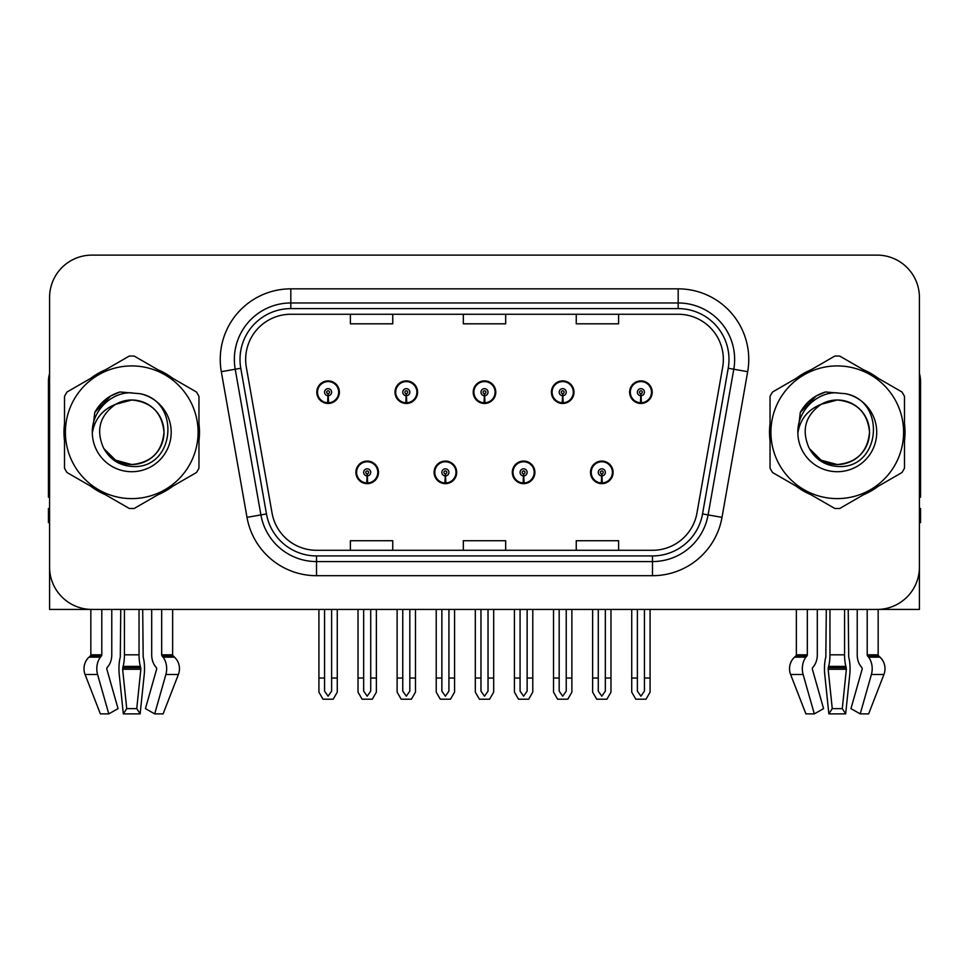 <?xml version="1.0" encoding="UTF-8"?>
<svg xmlns="http://www.w3.org/2000/svg" width="969" height="969" viewBox="0 0 969 969"><rect width="100%" height="100%" fill="white"/><g stroke="black" fill="none" stroke-linecap="round" stroke-linejoin="round"><path stroke-width="1.45" d="M844.568 609.428L844.568 654.826A15.528 4.021 90 0 0 845.913 666.381L846.373 669.24L842.279 708.63L845.671 713.887L849.765 674.509A15.528 4.021 90 0 0 848.711 657.152L848.226 609.428L857.226 609.428L857.226 654.826A15.528 10.974 -90 0 0 860.872 666.381L861.889 667.665A1.417 0.993 90 0 1 862.144 669.24L850.964 708.63L860.218 713.887L868.624 713.887L883.91 674.509A15.528 14.995 90 0 0 879.997 657.152L878.629 655.88A1.417 1.369 -90 0 1 878.168 654.826L878.168 609.416L919.424 609.428L919.424 297.459A42.345 42.345 0 0 0 877.066 255.113L91.934 255.113A42.345 42.345 0 0 0 49.576 297.459L49.576 609.428L90.832 609.428L90.832 654.826L101.793 654.826A1.417 0.993 -90 0 1 101.454 655.88L100.449 657.152A15.528 10.974 90 0 0 97.59 674.509L108.782 713.887L118.036 708.63L106.856 669.24A1.417 0.993 -90 0 1 107.111 667.665L108.128 666.381A15.528 10.974 90 0 0 111.774 654.826L111.774 609.428L120.774 609.428L120.289 657.152A15.528 4.021 -90 0 0 119.235 674.509L123.329 713.887L126.721 708.63L122.627 669.24L123.087 666.381A15.528 4.021 -90 0 0 124.432 654.826L124.432 609.428M355.902 472.363A11.289 11.289 0 0 0 367.19 483.652A11.289 11.289 0 0 0 378.491 472.363A11.289 11.289 0 0 0 367.19 461.062A11.289 11.289 0 0 0 355.902 472.363M434.1 472.363A11.289 11.289 0 0 0 445.401 483.652A11.289 11.289 0 0 0 456.69 472.363A11.289 11.289 0 0 0 445.401 461.062A11.289 11.289 0 0 0 434.1 472.363M512.31 472.363A11.289 11.289 0 0 0 523.599 483.652A11.289 11.289 0 0 0 534.9 472.363A11.289 11.289 0 0 0 523.599 461.062A11.289 11.289 0 0 0 512.31 472.363M551.409 392.179A11.289 11.289 0 0 0 562.698 403.467A11.289 11.289 0 0 0 573.999 392.179A11.289 11.289 0 0 0 562.698 380.89A11.289 11.289 0 0 0 551.409 392.179M473.211 392.179A11.289 11.289 0 0 0 484.5 403.467A11.289 11.289 0 0 0 495.789 392.179A11.289 11.289 0 0 0 484.5 380.89A11.289 11.289 0 0 0 473.211 392.179M395.001 392.179A11.289 11.289 0 0 0 406.302 403.467A11.289 11.289 0 0 0 417.591 392.179A11.289 11.289 0 0 0 406.302 380.89A11.289 11.289 0 0 0 395.001 392.179M316.802 392.179A11.289 11.289 0 0 0 328.091 403.467A11.289 11.289 0 0 0 339.38 392.179A11.289 11.289 0 0 0 328.091 380.89A11.289 11.289 0 0 0 316.802 392.179M590.509 472.363A11.289 11.289 0 0 0 601.81 483.652A11.289 11.289 0 0 0 613.098 472.363A11.289 11.289 0 0 0 601.81 461.062A11.289 11.289 0 0 0 590.509 472.363M629.62 392.179A11.289 11.289 0 0 0 640.909 403.467A11.289 11.289 0 0 0 652.198 392.179A11.289 11.289 0 0 0 640.909 380.89A11.289 11.289 0 0 0 629.62 392.179M64.511 423.816A67.757 67.757 0 0 0 64.511 440.725M90.795 486.268A67.757 67.757 0 0 0 105.439 494.723M158.032 494.723A67.757 67.757 0 0 0 172.676 486.268M198.96 440.725A67.757 67.757 0 0 0 198.96 423.816M770.04 423.816A67.757 67.757 0 0 0 770.04 440.725M796.324 486.268A67.757 67.757 0 0 0 810.968 494.723M863.561 494.723A67.757 67.757 0 0 0 878.205 486.268M904.489 440.725A67.757 67.757 0 0 0 904.489 423.816M245.654 359.426A45.168 45.168 0 0 1 290.821 314.259L678.179 314.259A45.168 45.168 0 0 1 722.656 367.275L696.977 512.952A45.168 45.168 0 0 1 652.488 550.283L316.512 550.283A45.168 45.168 0 0 1 272.023 512.952L246.344 367.275A45.168 45.168 0 0 1 245.654 359.426M240.009 359.426A50.824 50.824 0 0 0 240.784 368.256L266.463 513.933A50.824 50.824 0 0 0 316.512 555.927L652.488 555.927A50.824 50.824 0 0 0 702.537 513.933L728.216 368.256A50.824 50.824 0 0 0 678.179 308.614L290.821 308.614A50.824 50.824 0 0 0 240.009 359.426M221.32 371.684A70.58 70.58 0 0 1 290.821 288.847L678.179 288.847A70.58 70.58 0 0 1 747.68 371.684L722.002 517.361A70.58 70.58 0 0 1 652.488 575.695L316.512 575.695A70.58 70.58 0 0 1 246.998 517.361L221.32 371.684L235.213 369.237A56.468 56.468 0 0 1 290.821 302.97L678.179 302.97A56.468 56.468 0 0 1 733.787 369.237L708.097 514.914A56.468 56.468 0 0 1 652.488 561.572L316.512 561.572A56.468 56.468 0 0 1 260.903 514.914L235.213 369.237A56.468 56.468 0 0 1 234.365 359.426M172.676 378.273A67.757 67.757 0 0 0 158.032 369.819M105.439 369.819A67.757 67.757 0 0 0 90.795 378.273M878.205 378.273A67.757 67.757 0 0 0 863.561 369.819M810.968 369.819A67.757 67.757 0 0 0 796.324 378.273M877.066 255.113L91.934 255.113M49.576 297.459L49.576 567.083A42.345 42.345 0 0 0 91.934 609.428L877.066 609.428A42.345 42.345 0 0 0 919.424 567.083L919.424 297.459M463.327 314.259L463.327 323.816L505.673 323.816L505.673 314.259M350.39 314.259L350.39 323.816L392.748 323.816L392.748 314.259M576.252 314.259L576.252 323.816L618.61 323.816L618.61 314.259M505.673 550.283L505.673 540.726L463.327 540.726L463.327 550.283M392.748 550.283L392.748 540.726L350.39 540.726L350.39 550.283M618.61 550.283L618.61 540.726L576.252 540.726L576.252 550.283M605.334 609.428L605.334 691.139L601.81 696.178L598.273 691.139L598.273 678.034L592.628 678.034L592.628 692.145L596.71 699.206L606.909 699.206L610.979 692.145L610.979 609.428M601.652 475.888L601.349 482.937A10.586 10.586 0 0 1 591.223 472.363A10.586 10.586 0 0 1 601.81 461.777A10.586 10.586 0 0 1 612.396 472.363A10.586 10.586 0 0 1 602.27 482.937L601.955 475.888A3.525 3.525 0 0 0 605.334 472.363A3.525 3.525 0 0 0 601.81 468.826A3.525 3.525 0 0 0 598.273 472.363A3.525 3.525 0 0 0 601.652 475.888L601.749 473.768A1.417 1.417 0 0 1 600.392 472.363A1.417 1.417 0 0 1 601.81 470.946A1.417 1.417 0 0 1 603.215 472.363A1.417 1.417 0 0 1 601.87 473.768L601.955 475.888M612.735 475.185L612.008 475.185M612.008 469.541L612.735 469.541M591.599 475.185L590.872 475.185M590.872 469.541L591.599 469.541M592.628 609.428L592.628 678.034M598.273 609.428L598.273 678.034M605.334 678.034L610.979 678.034M644.433 609.428L644.433 691.139L640.909 696.178L637.384 691.139L637.384 678.034L631.727 678.034L631.727 692.145L635.809 699.206L646.008 699.206L650.078 692.145L650.078 609.428M640.751 395.703L640.448 402.753A10.586 10.586 0 0 1 630.322 392.179A10.586 10.586 0 0 1 640.909 381.592A10.586 10.586 0 0 1 651.495 392.179A10.586 10.586 0 0 1 641.369 402.753L641.066 395.703A3.525 3.525 0 0 0 644.433 392.179A3.525 3.525 0 0 0 640.909 388.654A3.525 3.525 0 0 0 637.384 392.179A3.525 3.525 0 0 0 640.751 395.703L640.848 393.596A1.417 1.417 0 0 1 639.492 392.179A1.417 1.417 0 0 1 640.909 390.773A1.417 1.417 0 0 1 642.314 392.179A1.417 1.417 0 0 1 640.969 393.596L641.066 395.703M651.846 395.001L651.107 395.001M651.107 389.356L651.846 389.356M630.698 395.001L629.971 395.001M629.971 389.356L630.698 389.356M631.727 609.428L631.727 678.034M637.384 609.428L637.384 678.034M644.433 678.034L650.078 678.034M527.136 609.428L527.136 691.139L523.599 696.178L520.074 691.139L520.074 678.034L514.43 678.034L514.43 692.145L518.5 699.206L528.699 699.206L532.78 692.145L532.78 609.428M523.454 475.888L523.139 482.937A10.586 10.586 0 0 1 513.013 472.363A10.586 10.586 0 0 1 523.599 461.777A10.586 10.586 0 0 1 534.185 472.363A10.586 10.586 0 0 1 524.059 482.937L523.757 475.888A3.525 3.525 0 0 0 527.136 472.363A3.525 3.525 0 0 0 523.599 468.826A3.525 3.525 0 0 0 520.074 472.363A3.525 3.525 0 0 0 523.454 475.888L523.539 473.768A1.417 1.417 0 0 1 522.194 472.363A1.417 1.417 0 0 1 523.599 470.946A1.417 1.417 0 0 1 525.016 472.363A1.417 1.417 0 0 1 523.66 473.768L523.757 475.888M534.537 475.185L533.81 475.185M533.81 469.541L534.537 469.541M513.4 475.185L512.662 475.185M512.662 469.541L513.4 469.541M514.43 609.428L514.43 678.034M520.074 609.428L520.074 678.034M527.136 678.034L532.78 678.034M448.926 609.428L448.926 691.139L445.401 696.178L441.864 691.139L441.864 678.034L436.22 678.034L436.22 692.145L440.301 699.206L450.5 699.206L454.57 692.145L454.57 609.428M445.243 475.888L444.941 482.937A10.586 10.586 0 0 1 434.815 472.363A10.586 10.586 0 0 1 445.401 461.777A10.586 10.586 0 0 1 455.987 472.363A10.586 10.586 0 0 1 445.861 482.937L445.546 475.888A3.525 3.525 0 0 0 448.926 472.363A3.525 3.525 0 0 0 445.401 468.826A3.525 3.525 0 0 0 441.864 472.363A3.525 3.525 0 0 0 445.243 475.888L445.34 473.768A1.417 1.417 0 0 1 443.984 472.363A1.417 1.417 0 0 1 445.401 470.946A1.417 1.417 0 0 1 446.806 472.363A1.417 1.417 0 0 1 445.461 473.768L445.546 475.888M456.338 475.185L455.6 475.185M455.6 469.541L456.338 469.541M435.19 475.185L434.463 475.185M434.463 469.541L435.19 469.541M436.22 609.428L436.22 678.034M441.864 609.428L441.864 678.034M448.926 678.034L454.57 678.034M370.727 609.428L370.727 691.139L367.19 696.178L363.666 691.139L363.666 678.034L358.021 678.034L358.021 692.145L362.091 699.206L372.29 699.206L376.372 692.145L376.372 609.428M367.045 475.888L366.73 482.937A10.586 10.586 0 0 1 356.604 472.363A10.586 10.586 0 0 1 367.19 461.777A10.586 10.586 0 0 1 377.777 472.363A10.586 10.586 0 0 1 367.651 482.937L367.348 475.888A3.525 3.525 0 0 0 370.727 472.363A3.525 3.525 0 0 0 367.19 468.826A3.525 3.525 0 0 0 363.666 472.363A3.525 3.525 0 0 0 367.045 475.888L367.13 473.768A1.417 1.417 0 0 1 365.785 472.363A1.417 1.417 0 0 1 367.19 470.946A1.417 1.417 0 0 1 368.608 472.363A1.417 1.417 0 0 1 367.251 473.768L367.348 475.888M378.128 475.185L377.401 475.185M377.401 469.541L378.128 469.541M356.992 475.185L356.265 475.185M356.265 469.541L356.992 469.541M358.021 609.428L358.021 678.034M363.666 609.428L363.666 678.034M370.727 678.034L376.372 678.034M566.235 609.428L566.235 691.139L562.698 696.178L559.174 691.139L559.174 678.034L553.529 678.034L553.529 692.145L557.599 699.206L567.81 699.206L571.88 692.145L571.88 609.428M562.553 395.703L562.238 402.753A10.586 10.586 0 0 1 552.112 392.179A10.586 10.586 0 0 1 562.698 381.592A10.586 10.586 0 0 1 573.297 392.179A10.586 10.586 0 0 1 563.171 402.753L562.856 395.703A3.525 3.525 0 0 0 566.235 392.179A3.525 3.525 0 0 0 562.698 388.654A3.525 3.525 0 0 0 559.174 392.179A3.525 3.525 0 0 0 562.553 395.703L562.638 393.596A1.417 1.417 0 0 1 561.293 392.179A1.417 1.417 0 0 1 562.698 390.773A1.417 1.417 0 0 1 564.115 392.179A1.417 1.417 0 0 1 562.771 393.596L562.856 395.703M573.636 395.001L572.909 395.001M572.909 389.356L573.636 389.356M552.5 395.001L551.773 395.001M551.773 389.356L552.5 389.356M553.529 609.428L553.529 678.034M559.174 609.428L559.174 678.034M566.235 678.034L571.88 678.034M488.025 609.428L488.025 691.139L484.5 696.178L480.975 691.139L480.975 678.034L475.319 678.034L475.319 692.145L479.401 699.206L489.599 699.206L493.681 692.145L493.681 609.428M484.343 395.703L484.04 402.753A10.586 10.586 0 0 1 473.914 392.179A10.586 10.586 0 0 1 484.5 381.592A10.586 10.586 0 0 1 495.086 392.179A10.586 10.586 0 0 1 484.96 402.753L484.657 395.703A3.525 3.525 0 0 0 488.025 392.179A3.525 3.525 0 0 0 484.5 388.654A3.525 3.525 0 0 0 480.975 392.179A3.525 3.525 0 0 0 484.343 395.703L484.439 393.596A1.417 1.417 0 0 1 483.083 392.179A1.417 1.417 0 0 1 484.5 390.773A1.417 1.417 0 0 1 485.917 392.179A1.417 1.417 0 0 1 484.561 393.596L484.657 395.703M495.438 395.001L494.699 395.001M494.699 389.356L495.438 389.356M474.301 395.001L473.562 395.001M473.562 389.356L474.301 389.356M475.319 609.428L475.319 678.034M480.975 609.428L480.975 678.034M488.025 678.034L493.681 678.034M409.826 609.428L409.826 691.139L406.302 696.178L402.765 691.139L402.765 678.034L397.12 678.034L397.12 692.145L401.19 699.206L411.401 699.206L415.471 692.145L415.471 609.428M406.144 395.703L405.829 402.753A10.586 10.586 0 0 1 395.703 392.179A10.586 10.586 0 0 1 406.302 381.592A10.586 10.586 0 0 1 416.888 392.179A10.586 10.586 0 0 1 406.762 402.753L406.447 395.703A3.525 3.525 0 0 0 409.826 392.179A3.525 3.525 0 0 0 406.302 388.654A3.525 3.525 0 0 0 402.765 392.179A3.525 3.525 0 0 0 406.144 395.703L406.229 393.596A1.417 1.417 0 0 1 404.885 392.179A1.417 1.417 0 0 1 406.302 390.773A1.417 1.417 0 0 1 407.707 392.179A1.417 1.417 0 0 1 406.362 393.596L406.447 395.703M417.227 395.001L416.5 395.001M416.5 389.356L417.227 389.356M396.091 395.001L395.364 395.001M395.364 389.356L396.091 389.356M397.12 609.428L397.12 678.034M402.765 609.428L402.765 678.034M409.826 678.034L415.471 678.034M331.616 609.428L331.616 691.139L328.091 696.178L324.567 691.139L324.567 678.034L318.922 678.034L318.922 692.145L322.992 699.206L333.191 699.206L337.273 692.145L337.273 609.428M327.934 395.703L327.631 402.753A10.586 10.586 0 0 1 317.505 392.179A10.586 10.586 0 0 1 328.091 381.592A10.586 10.586 0 0 1 338.678 392.179A10.586 10.586 0 0 1 328.552 402.753L328.249 395.703A3.525 3.525 0 0 0 331.616 392.179A3.525 3.525 0 0 0 328.091 388.654A3.525 3.525 0 0 0 324.567 392.179A3.525 3.525 0 0 0 327.934 395.703L328.031 393.596A1.417 1.417 0 0 1 326.686 392.179A1.417 1.417 0 0 1 328.091 390.773A1.417 1.417 0 0 1 329.508 392.179A1.417 1.417 0 0 1 328.152 393.596L328.249 395.703M339.029 395.001L338.302 395.001M338.302 389.356L339.029 389.356M317.893 395.001L317.154 395.001M317.154 389.356L317.893 389.356M318.922 609.428L318.922 678.034M324.567 609.428L324.567 678.034M331.616 678.034L337.273 678.034M139.039 609.428L139.039 654.826A15.528 4.021 90 0 0 140.384 666.381L140.844 669.24L136.75 708.63L140.142 713.887L123.329 713.887M136.75 708.63L126.721 708.63M101.793 609.428L101.793 654.826M151.697 609.428L151.697 654.826A15.528 10.974 -90 0 0 155.343 666.381L156.36 667.665A1.417 0.993 90 0 1 156.615 669.24L145.435 708.63L154.689 713.887L165.881 674.509A15.528 10.974 -90 0 0 163.022 657.152L162.017 655.88A1.417 0.993 90 0 1 161.678 654.826L161.678 609.428M172.639 609.428L172.639 654.826A1.417 1.369 -90 0 0 173.1 655.88L174.468 657.152A15.528 14.995 90 0 1 178.381 674.509L163.095 713.887L154.689 713.887M140.142 713.887L144.236 674.509A15.528 4.021 90 0 0 143.182 657.152L142.697 609.428M90.832 654.826A1.417 1.369 90 0 1 90.371 655.88L89.003 657.152A15.528 14.995 -90 0 0 85.09 674.509L100.376 713.887L108.782 713.887M49.576 522.618L48.45 522.618L48.45 508.495L49.576 508.495M49.576 497.133A28.234 28.234 0 0 0 48.45 497.206L48.45 381.447A28.234 28.234 0 0 1 49.576 373.549M826.303 609.428L825.818 657.152A15.528 4.021 -90 0 0 824.764 674.509L828.858 713.887L832.25 708.63L828.156 669.24L828.616 666.381A15.528 4.021 -90 0 0 829.961 654.826L829.961 609.428M845.671 713.887L828.858 713.887M842.279 708.63L832.25 708.63M807.322 609.428L807.322 654.826A1.417 0.993 -90 0 1 806.983 655.88L805.978 657.152A15.528 10.974 90 0 0 803.119 674.509L814.311 713.887L805.905 713.887L790.619 674.509A15.528 14.995 -90 0 1 794.532 657.152L795.9 655.88A1.417 1.369 90 0 0 796.361 654.826L796.361 609.428M860.218 713.887L871.41 674.509A15.528 10.974 -90 0 0 868.551 657.152L867.546 655.88A1.417 0.993 90 0 1 867.207 654.826L867.207 609.428M814.311 713.887L823.565 708.63L812.385 669.24A1.417 0.993 -90 0 1 812.64 667.665L813.657 666.381A15.528 10.974 90 0 0 817.303 654.826L817.303 609.428M919.424 508.495L920.55 508.495L920.55 522.618L919.424 522.618M919.424 373.549A28.234 28.234 0 0 1 920.55 381.447L920.55 497.206A28.234 28.234 0 0 0 919.424 497.133M163.979 431.108A32.268 32.268 0 0 0 115.59 404.327C99.771 415.58 95.749 430.103 103.501 447.896L103.937 448.659A32.268 32.268 0 0 0 131.736 464.539C151.334 462.625 162.089 451.869 164.003 432.271C162.089 412.673 151.334 401.917 131.736 400.003L115.59 404.327L131.736 400.003C151.334 401.917 162.089 412.673 164.003 432.271C162.089 451.869 151.334 462.625 131.736 464.539A32.268 32.268 0 0 0 164.003 432.271C162.089 412.673 151.334 401.917 131.736 400.003C151.334 401.917 162.089 412.673 164.003 432.271C162.089 451.869 151.334 462.625 131.736 464.539C151.334 462.625 162.089 451.869 164.003 432.271C162.089 412.673 151.334 401.917 131.736 400.003C151.334 401.917 162.089 412.673 164.003 432.271C162.089 451.869 151.334 462.625 131.736 464.539C151.334 462.625 162.089 451.869 164.003 432.271C162.089 412.673 151.334 401.917 131.736 400.003C151.334 401.917 162.089 412.673 164.003 432.271C162.089 451.869 151.334 462.625 131.736 464.539L115.602 460.214L103.937 448.659L115.602 460.214L131.736 464.539L115.602 460.214L103.937 448.659L115.602 460.214L131.736 464.539L115.602 460.214L103.937 448.659L115.602 460.214L131.736 464.539L115.602 460.214L103.937 448.659C110.115 459.548 119.381 465.471 131.736 466.428C174.892 470.038 181.627 401.251 140.008 393.705L119.999 391.973C108.855 395.4 100.449 402.196 94.78 412.37L92.309 433.119A39.438 39.438 0 0 0 131.736 471.709A39.438 39.438 0 0 0 140.008 393.705M131.736 498.611A66.352 66.352 0 0 0 198.088 432.271A66.352 66.352 0 0 0 131.736 365.919A66.352 66.352 0 0 0 65.395 432.271A66.352 66.352 0 0 0 131.736 498.611M131.736 508.495A76.224 76.224 0 0 0 134.231 508.459L196.465 472.521A76.224 76.224 0 0 0 198.96 468.197L198.96 396.345A76.224 76.224 0 0 0 196.465 392.009L134.231 356.083A76.224 76.224 0 0 0 129.24 356.083L67.006 392.009A76.224 76.224 0 0 0 64.511 396.345L64.511 468.197A76.224 76.224 0 0 0 67.006 472.521L129.24 508.459A76.224 76.224 0 0 0 131.736 508.495M92.297 432.271C92.031 409.887 112.343 391.755 131.736 392.833M92.309 433.119C94.587 419.226 102.351 409.621 115.59 404.327M94.78 412.37L110.745 395.921L119.768 392.033L110.745 395.921L94.829 412.285L110.745 395.921L119.768 392.033L110.745 395.921L94.78 412.37L110.745 395.921L119.999 391.973L110.745 395.921L105.5 399.507L110.745 395.921L119.999 391.973L110.745 395.921L105.5 399.507L110.745 395.921L119.999 391.973L110.745 395.921L105.5 399.507L110.745 395.921L119.999 391.973L110.745 395.921L105.5 399.507M119.768 392.033L110.745 395.921L94.829 412.285L110.745 395.921L119.768 392.033L110.745 395.921L94.829 412.285M869.508 431.108A32.268 32.268 0 0 0 821.118 404.327C805.3 415.58 801.278 430.103 809.03 447.896L809.466 448.659A32.268 32.268 0 0 0 837.264 464.539C856.862 462.625 867.618 451.869 869.532 432.271C867.618 412.673 856.862 401.917 837.264 400.003L821.118 404.327L837.264 400.003C856.862 401.917 867.618 412.673 869.532 432.271C867.618 451.869 856.862 462.625 837.264 464.539A32.268 32.268 0 0 0 869.532 432.271C867.618 412.673 856.862 401.917 837.264 400.003C856.862 401.917 867.618 412.673 869.532 432.271C867.618 451.869 856.862 462.625 837.264 464.539C856.862 462.625 867.618 451.869 869.532 432.271C867.618 412.673 856.862 401.917 837.264 400.003C856.862 401.917 867.618 412.673 869.532 432.271C867.618 451.869 856.862 462.625 837.264 464.539C856.862 462.625 867.618 451.869 869.532 432.271C867.618 412.673 856.862 401.917 837.264 400.003C856.862 401.917 867.618 412.673 869.532 432.271C867.618 451.869 856.862 462.625 837.264 464.539L821.131 460.214L809.466 448.659L821.131 460.214L837.264 464.539L821.131 460.214L809.466 448.659L821.131 460.214L837.264 464.539L821.131 460.214L809.466 448.659L821.131 460.214L837.264 464.539L821.131 460.214L809.466 448.659C815.644 459.548 824.91 465.471 837.264 466.428C880.421 470.038 887.156 401.251 845.537 393.705L825.527 391.973C814.384 395.4 805.978 402.196 800.309 412.37L797.838 433.119A39.438 39.438 0 0 0 837.264 471.709A39.438 39.438 0 0 0 845.537 393.705M837.264 498.611A66.352 66.352 0 0 0 903.605 432.271A66.352 66.352 0 0 0 837.264 365.919A66.352 66.352 0 0 0 770.912 432.271A66.352 66.352 0 0 0 837.264 498.611M837.264 508.495A76.224 76.224 0 0 0 839.76 508.459L901.994 472.521A76.224 76.224 0 0 0 904.489 468.197L904.489 396.345A76.224 76.224 0 0 0 901.994 392.009L839.76 356.083A76.224 76.224 0 0 0 834.769 356.083L772.535 392.009A76.224 76.224 0 0 0 770.04 396.345L770.04 468.197A76.224 76.224 0 0 0 772.535 472.521L834.769 508.459A76.224 76.224 0 0 0 837.264 508.495M797.826 432.271C797.56 409.887 817.872 391.755 837.264 392.833M797.838 433.119C800.115 419.226 807.88 409.621 821.118 404.327M825.297 392.033L816.273 395.921L800.358 412.285L816.273 395.921L825.297 392.033L816.273 395.921L800.358 412.285L816.273 395.921L825.297 392.033L816.273 395.921L800.358 412.285L816.273 395.921L825.297 392.033L816.273 395.921L800.309 412.37L816.273 395.921L825.527 391.973L816.273 395.921L811.029 399.507L816.273 395.921L825.527 391.973L816.273 395.921L811.029 399.507L816.273 395.921L825.527 391.973L816.273 395.921L811.029 399.507L816.273 395.921L825.527 391.973L816.273 395.921L811.029 399.507M678.179 288.847L678.179 308.614M235.213 369.237L240.784 368.256M316.512 575.695L316.512 555.927M652.488 555.927L652.488 575.695M702.537 513.933L722.002 517.361M246.998 517.361L266.463 513.933M728.216 368.256L747.68 371.684M290.821 288.847L290.821 308.614M601.349 482.937A10.586 10.586 0 0 1 591.223 472.363M640.448 402.753A10.586 10.586 0 0 1 630.322 392.179M523.139 482.937A10.586 10.586 0 0 1 513.013 472.363M444.941 482.937A10.586 10.586 0 0 1 434.815 472.363M366.73 482.937A10.586 10.586 0 0 1 356.604 472.363M562.238 402.753A10.586 10.586 0 0 1 552.112 392.179M484.04 402.753A10.586 10.586 0 0 1 473.914 392.179M405.829 402.753A10.586 10.586 0 0 1 395.703 392.179M327.631 402.753A10.586 10.586 0 0 1 317.505 392.179M140.747 667.665L122.724 667.665M140.384 666.381L123.087 666.381M161.678 654.826L172.639 654.826M139.039 654.826L124.432 654.826M140.844 669.24L122.627 669.24M85.09 674.509L97.59 674.509M165.881 674.509L178.381 674.509M89.003 657.152L100.449 657.152M163.022 657.152L174.468 657.152M90.371 655.88L101.454 655.88M162.017 655.88L173.1 655.88M846.276 667.665L828.253 667.665M845.913 666.381L828.616 666.381M796.361 654.826L807.322 654.826M867.207 654.826L878.168 654.826M844.568 654.826L829.961 654.826M846.373 669.24L828.156 669.24M790.619 674.509L803.119 674.509M871.41 674.509L883.91 674.509M794.532 657.152L805.978 657.152M868.551 657.152L879.997 657.152M795.9 655.88L806.983 655.88M867.546 655.88L878.629 655.88"/></g></svg>

